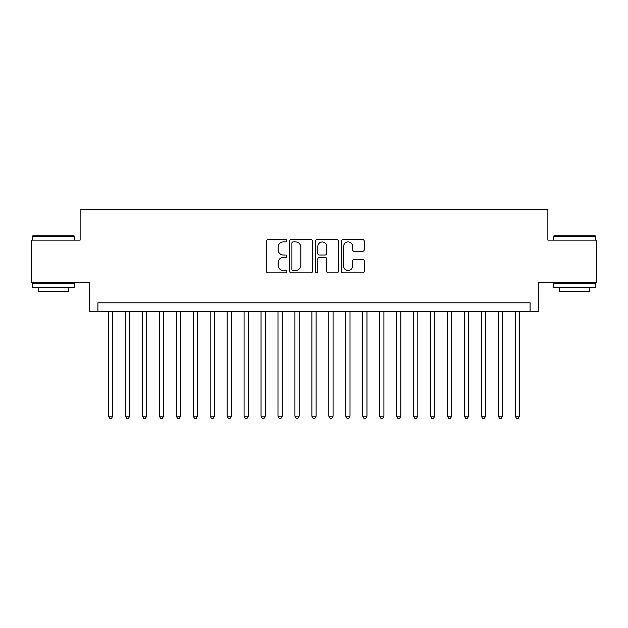 <?xml version="1.0" encoding="UTF-8"?>
<svg xmlns="http://www.w3.org/2000/svg" width="628" height="628" viewBox="0 0 628 628"><rect width="100%" height="100%" fill="white"/><g stroke="black" fill="none" stroke-linecap="round" stroke-linejoin="round"><path stroke-width="0.94" d="M286.886 240.736A1.162 1.162 0 0 0 285.716 239.574L268.046 239.574A1.664 1.664 0 0 0 266.382 241.238L266.382 271.178A1.664 1.664 0 0 0 268.046 272.842L285.716 272.842A1.162 1.162 0 0 0 286.886 271.681A1.162 1.162 0 0 0 285.716 270.519L283.432 270.519A5.322 5.322 0 0 1 278.11 265.189L278.11 262.7A5.322 5.322 0 0 1 283.432 257.37L285.716 257.37A1.162 1.162 0 0 0 286.886 256.208A1.162 1.162 0 0 0 285.716 255.046L283.432 255.046A5.322 5.322 0 0 1 278.11 249.724L278.11 247.228A5.322 5.322 0 0 1 283.432 241.906L285.716 241.906A1.162 1.162 0 0 0 286.886 240.736M362.615 251.302A1.664 1.664 0 0 0 364.279 249.638L364.279 241.238A1.664 1.664 0 0 0 362.615 239.574L342.99 239.574A1.664 1.664 0 0 0 341.326 241.238L341.326 271.178A1.664 1.664 0 0 0 342.99 272.842L362.615 272.842A1.664 1.664 0 0 0 364.279 271.178L364.279 261.036A1.664 1.664 0 0 0 362.615 259.372L354.216 259.372A1.664 1.664 0 0 0 352.551 261.036L352.551 266.068A4.451 4.451 0 0 1 348.1 270.519A4.451 4.451 0 0 1 343.649 266.068L343.649 246.349A4.451 4.451 0 0 1 348.1 241.906A4.451 4.451 0 0 1 352.551 246.349L352.551 249.638A1.664 1.664 0 0 0 354.216 251.302L362.615 251.302M530.079 311.292L538.557 311.292L538.557 282.474L596.6 282.474L596.6 240.108L547.875 240.108L547.875 209.603L80.125 209.603L80.125 240.108L31.4 240.108L31.4 282.474L89.443 282.474L89.443 311.292L530.079 311.292L530.079 302.814L97.921 302.814L97.921 311.292M312.548 241.238A1.664 1.664 0 0 0 310.884 239.574L291.251 239.574A1.664 1.664 0 0 0 289.587 241.238L289.587 271.178A1.664 1.664 0 0 0 291.251 272.842L310.884 272.842A1.664 1.664 0 0 0 312.548 271.178L312.548 241.238M317.116 239.574L336.749 239.574A1.664 1.664 0 0 1 338.414 241.238L338.414 271.178A1.664 1.664 0 0 1 336.749 272.842L328.35 272.842A1.664 1.664 0 0 1 326.686 271.178L326.686 259.034A1.664 1.664 0 0 0 325.021 257.37L319.448 257.37A1.664 1.664 0 0 0 317.784 259.034L317.784 271.681A1.162 1.162 0 0 1 316.622 272.842A1.162 1.162 0 0 1 315.452 271.681L315.452 241.238A1.664 1.664 0 0 1 317.116 239.574M293.08 241.906A1.162 1.162 0 0 0 291.918 243.067L291.918 269.349A1.162 1.162 0 0 0 293.08 270.519L295.49 270.519A5.322 5.322 0 0 0 300.82 265.189L300.82 247.228A5.322 5.322 0 0 0 295.49 241.906L293.08 241.906M326.686 246.435A4.451 4.451 0 0 0 322.235 241.984A4.451 4.451 0 0 0 317.784 246.435L317.784 253.382A1.664 1.664 0 0 0 319.448 255.046L325.021 255.046A1.664 1.664 0 0 0 326.686 253.382L326.686 246.435M108.511 311.292L108.511 416.191L112.75 416.191L112.75 311.292M112.75 416.191L111.478 418.397L109.782 418.397L108.511 416.191M32.758 235.869L74.104 235.869L74.614 236.379L32.248 236.379L32.758 235.869M53.435 287.561L32.248 287.561L32.248 283.322L74.614 283.322L74.614 287.561L53.435 287.561M68.688 287.561L68.688 291.463L38.182 291.463L38.182 287.561M553.896 235.869L595.242 235.869L595.752 236.379L553.386 236.379L553.896 235.869M574.565 287.561L553.386 287.561L553.386 283.322L595.752 283.322L595.752 287.561L574.565 287.561M589.818 287.561L589.818 291.463L559.312 291.463L559.312 287.561M125.459 311.292L125.459 416.191L129.698 416.191L129.698 311.292M129.698 416.191L128.426 418.397L126.73 418.397L125.459 416.191M142.407 311.292L142.407 416.191L146.646 416.191L146.646 311.292M146.646 416.191L145.374 418.397L143.679 418.397L142.407 416.191M159.355 311.292L159.355 416.191L163.594 416.191L163.594 311.292M163.594 416.191L162.322 418.397L160.627 418.397L159.355 416.191M176.303 311.292L176.303 416.191L180.542 416.191L180.542 311.292M180.542 416.191L179.27 418.397L177.575 418.397L176.303 416.191M193.251 311.292L193.251 416.191L197.482 416.191L197.482 311.292M197.482 416.191L196.219 418.397L194.523 418.397L193.251 416.191M210.199 311.292L210.199 416.191L214.431 416.191L214.431 311.292M214.431 416.191L213.159 418.397L211.471 418.397L210.199 416.191M227.148 311.292L227.148 416.191L231.379 416.191L231.379 311.292M231.379 416.191L230.107 418.397L228.411 418.397L227.148 416.191M244.088 311.292L244.088 416.191L248.327 416.191L248.327 311.292M248.327 416.191L247.055 418.397L245.36 418.397L244.088 416.191M261.036 311.292L261.036 416.191L265.275 416.191L265.275 311.292M265.275 416.191L264.003 418.397L262.308 418.397L261.036 416.191M277.984 311.292L277.984 416.191L282.223 416.191L282.223 311.292M282.223 416.191L280.952 418.397L279.256 418.397L277.984 416.191M294.932 311.292L294.932 416.191L299.171 416.191L299.171 311.292M299.171 416.191L297.9 418.397L296.204 418.397L294.932 416.191M311.881 311.292L311.881 416.191L316.12 416.191L316.12 311.292M316.12 416.191L314.848 418.397L313.152 418.397L311.881 416.191M328.829 311.292L328.829 416.191L333.068 416.191L333.068 311.292M333.068 416.191L331.796 418.397L330.1 418.397L328.829 416.191M345.777 311.292L345.777 416.191L350.016 416.191L350.016 311.292M350.016 416.191L348.744 418.397L347.049 418.397L345.777 416.191M362.725 311.292L362.725 416.191L366.964 416.191L366.964 311.292M366.964 416.191L365.692 418.397L363.997 418.397L362.725 416.191M379.673 311.292L379.673 416.191L383.912 416.191L383.912 311.292M383.912 416.191L382.64 418.397L380.945 418.397L379.673 416.191M396.621 311.292L396.621 416.191L400.852 416.191L400.852 311.292M400.852 416.191L399.589 418.397L397.893 418.397L396.621 416.191M413.569 311.292L413.569 416.191L417.801 416.191L417.801 311.292M417.801 416.191L416.529 418.397L414.841 418.397L413.569 416.191M430.518 311.292L430.518 416.191L434.749 416.191L434.749 311.292M434.749 416.191L433.477 418.397L431.781 418.397L430.518 416.191M447.458 311.292L447.458 416.191L451.697 416.191L451.697 311.292M451.697 416.191L450.425 418.397L448.73 418.397L447.458 416.191M464.406 311.292L464.406 416.191L468.645 416.191L468.645 311.292M468.645 416.191L467.373 418.397L465.678 418.397L464.406 416.191M481.354 311.292L481.354 416.191L485.593 416.191L485.593 311.292M485.593 416.191L484.321 418.397L482.626 418.397L481.354 416.191M498.302 311.292L498.302 416.191L502.541 416.191L502.541 311.292M502.541 416.191L501.27 418.397L499.574 418.397L498.302 416.191M515.25 311.292L515.25 416.191L519.489 416.191L519.489 311.292M519.489 416.191L518.218 418.397L516.522 418.397L515.25 416.191M32.248 240.108L32.248 236.379M41.911 283.322L41.911 282.474M64.959 283.322L64.959 282.474M74.614 240.108L74.614 236.379M553.386 240.108L553.386 236.379M563.041 283.322L563.041 282.474M586.089 283.322L586.089 282.474M595.752 240.108L595.752 236.379"/></g></svg>
